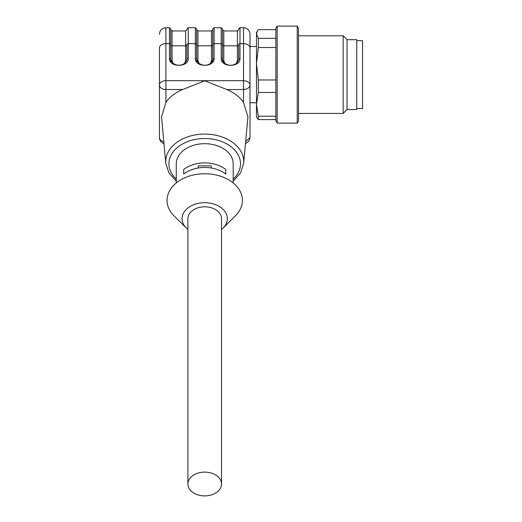 <?xml version="1.0" encoding="UTF-8"?>
<svg xmlns="http://www.w3.org/2000/svg" width="522" height="522" viewBox="0 0 522 522"><rect width="100%" height="100%" fill="white"/><g stroke="black" fill="none" stroke-linecap="round" stroke-linejoin="round"><path stroke-width="0.78" d="M256.472 46.478L250.005 46.478L250.005 105M297.227 26.1L297.227 123.133L277.175 123.133L277.175 26.1L297.227 26.1L298.519 28.338L298.519 120.895L297.227 123.133M277.175 26.1L275.877 28.338L275.877 120.895L277.175 123.133M275.877 92.466L258.338 92.466L256.472 104.348L258.338 116.23L275.877 116.23M258.338 116.23L258.338 119.584L257.333 118.148M275.877 119.584L258.338 119.584M275.877 29.65L258.338 29.65L257.333 31.085L256.472 34.002L258.338 38.354L275.877 38.354M258.338 38.354L258.338 47.502L256.472 63.736L258.338 79.97L275.877 79.97M275.877 47.502L258.338 47.502M258.338 79.97L258.338 92.466M257.326 31.085L256.472 32.566L256.472 116.667L257.326 118.148M298.519 35.803L343.156 35.803L343.156 113.431L298.519 113.431M343.156 35.803L347.039 39.685L347.039 109.548L343.156 113.431M347.039 39.685L356.741 39.685L356.741 109.548L347.039 109.548M356.741 108.576L362.562 108.576L362.562 40.657L356.741 40.657M204.722 495.9A16.821 11.895 180 0 0 221.537 484.005A16.821 11.895 180 0 0 204.722 472.116A16.821 11.895 180 0 0 187.9 484.005A16.821 11.895 180 0 0 204.722 495.9M221.537 484.005L221.537 218.705A16.821 11.895 180 0 0 204.722 206.81A16.821 11.895 180 0 0 187.9 218.705L187.9 484.005M187.9 229.419A22.642 16.012 0 0 1 186.295 228.01A22.642 16.012 0 0 1 182.08 218.705A22.642 16.012 0 0 1 211.632 203.456A22.642 16.012 0 0 1 223.142 228.01A22.642 16.012 0 0 1 221.537 229.419M211.188 167.999L211.188 165.872L198.249 165.872L198.249 167.999M186.295 228.01L174.061 215.893A37.682 26.642 0 0 1 167.04 200.409A37.682 26.642 0 0 1 216.219 175.033A37.682 26.642 0 0 1 235.383 215.893L223.142 228.01M183.698 174.035L183.698 169.461L183.698 174.035A28.462 20.13 0 0 1 225.745 174.035L225.745 169.461L225.745 174.035M183.698 169.461A28.462 20.13 0 0 1 225.745 169.461M186.863 60.089A1.292 0.855 0 0 1 185.636 60.663L185.636 45.812L172.051 45.812L172.051 60.663A1.292 0.855 0 0 1 170.831 60.089M196.703 60.089A1.292 0.855 180 0 0 197.929 60.663L198.98 63.397M210.464 63.397L211.514 60.663A1.292 0.855 180 0 0 212.735 60.089M238.613 60.089A1.292 0.855 0 0 1 237.386 60.663L237.386 45.812L223.801 45.812L223.801 60.663A1.292 0.855 0 0 1 222.581 60.089M212.806 44.527A1.292 0.855 0 0 1 214.098 43.678L214.098 58.497A1.292 0.855 0 0 0 212.806 59.351L212.806 29.01L212.806 62.079L212.806 29.656L211.514 30.955L211.514 45.812L197.929 45.812L197.929 60.663M196.637 44.957A1.292 0.855 180 0 0 197.929 45.812L197.929 30.955L196.637 29.656L196.637 62.079L196.637 29.01L196.637 59.351A1.292 0.855 0 0 0 195.339 58.497L195.339 43.678A1.292 0.855 0 0 1 196.637 44.527M186.928 29.01L188.227 27.718L188.227 58.497A1.292 0.855 180 0 0 186.928 59.351L186.928 44.957A1.292 0.855 0 0 1 185.636 45.812L185.636 30.955L186.928 29.656M170.759 44.957A1.292 0.855 -0 0 0 172.051 45.812L172.051 30.955L170.759 29.656L170.759 62.079L170.759 29.01L170.759 59.351A1.292 0.855 180 0 0 169.467 58.497L169.467 27.718L170.759 29.01M163.804 141.808A6.466 4.574 -0 0 1 159.438 137.482L159.438 84.942A6.466 4.267 0 0 1 165.905 80.675L243.533 80.675C247.448 80.995 249.607 82.417 250.005 84.942C249.816 87.585 247.656 89.112 243.533 89.516L243.533 27.718L239.976 27.718L239.976 58.497A1.292 0.855 180 0 0 238.684 59.351L238.684 44.957A1.292 0.855 0 0 1 237.386 45.812L237.386 30.955L238.684 29.656M222.509 44.957A1.292 0.855 0 0 0 223.801 45.812L223.801 30.955L222.509 29.656L222.509 62.079L222.509 29.01L222.509 59.351A1.292 0.855 180 0 0 221.217 58.497L221.217 27.718L222.509 29.01M159.438 101.607L159.438 47.946A6.466 4.267 0 0 1 165.905 43.678L165.905 89.516A6.466 4.574 180 0 1 159.438 84.942L159.438 47.946M176.26 182.948L176.26 163.817A28.462 20.13 0 0 1 204.722 143.687A28.462 20.13 0 0 1 233.184 163.817L233.184 182.948M161.526 116.935L165.905 102.351A43.215 30.557 -0 0 1 182.648 89.516L165.905 89.516L165.905 102.351M226.789 89.516A43.215 30.557 0 0 1 243.533 102.351L243.533 89.516L226.789 89.516L204.722 80.786L182.648 89.516M245.64 141.782L250.005 137.482L249.816 138.982L248.511 141.612L245.464 143.661M243.533 102.351L247.917 116.921M243.533 27.718C247.461 28.103 249.62 30.256 250.005 34.184L250.005 137.482M211.514 60.663L211.514 45.812A1.292 0.855 180 0 0 212.806 44.957M172.051 60.663L173.102 63.397M184.586 63.397L185.636 60.663M223.801 60.663L224.852 63.397M236.335 63.397L237.386 60.663M186.928 44.527A1.292 0.855 180 0 1 188.227 43.678L195.339 43.678L195.339 27.718L196.637 29.01M170.759 44.527A1.292 0.855 180 0 0 169.467 43.678L165.905 43.678L165.905 27.718C161.977 28.103 159.823 30.256 159.438 34.184M212.806 29.01L214.098 27.718L214.098 43.678L221.217 43.678A1.292 0.855 180 0 1 222.509 44.527M233.184 179.144A35.783 25.304 180 0 0 216.16 139.844A35.783 25.304 180 0 0 168.939 163.817A35.783 25.304 180 0 0 176.26 179.144M250.005 47.946A6.466 4.267 180 0 0 243.533 43.678L239.976 43.678A1.292 0.855 180 0 0 238.684 44.527M188.227 58.497C188.677 67.573 169.011 67.573 169.467 58.497M214.098 58.497C214.555 67.573 194.889 67.573 195.339 58.497M239.976 58.497C240.427 67.573 220.76 67.573 221.217 58.497M176.26 181.101L168.971 173.01L165.794 163.458A39.006 27.581 0 0 1 165.709 161.676A39.006 27.581 0 0 1 205.988 134.102A39.006 27.581 0 0 1 243.65 163.458L240.472 173.01L233.184 181.101M256.472 102.756L250.005 102.756M197.929 30.955L211.514 30.955M172.051 30.955L185.636 30.955M223.801 30.955L237.386 30.955M159.438 137.482A6.466 6.466 0 0 0 163.973 143.654M186.928 59.351C185.101 67.586 172.214 66.809 170.759 59.351M212.806 59.351C210.979 67.586 198.092 66.809 196.637 59.351M238.684 59.351C236.857 67.586 223.964 66.809 222.509 59.351M239.976 27.718L238.684 29.01M188.227 27.718L195.339 27.718M169.467 27.718L165.905 27.718M214.098 27.718L221.217 27.718M243.65 163.458L247.957 116.536M165.794 163.458L161.487 116.536"/></g></svg>
